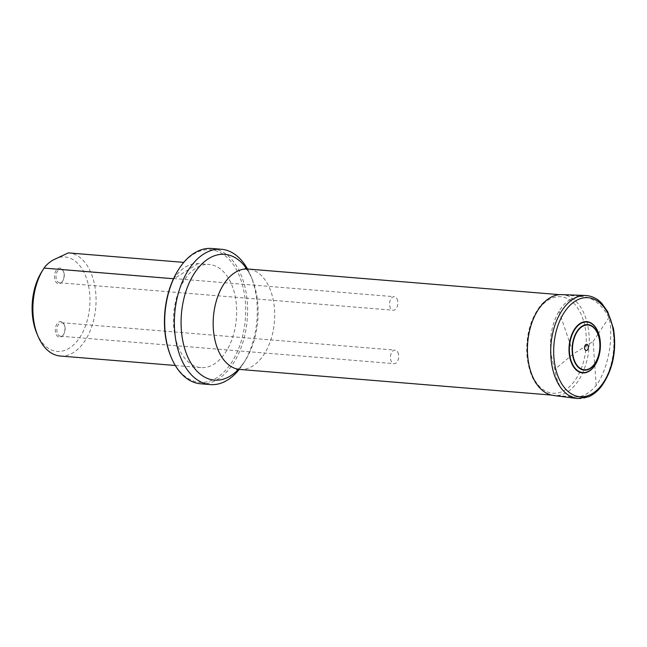 <?xml version="1.0" encoding="UTF-8"?>
<svg xmlns="http://www.w3.org/2000/svg" width="647" height="647" viewBox="0 0 647 647"><rect width="100%" height="100%" fill="white"/><g stroke="black" fill="none" stroke-linecap="round" stroke-linejoin="round"><path stroke-width="0.49" stroke-dasharray="3.23 2.43" d="M569.538 300.006C573.792 297.369 578.281 296.229 583.004 296.593C593.38 297.814 602.025 304.818 608.94 317.604C613.971 337.847 608.051 369.388 596.194 385.499C589.191 393.578 582.041 397.412 574.746 396.999C564.047 395.406 557.423 386.194 554.859 369.34C547.88 347.843 549.263 328.466 559.024 311.215C561.976 306.306 565.478 302.57 569.538 300.006M596.194 385.499L593.121 341.495L573.46 353.804L554.859 369.34M593.121 341.495L597.917 334.248M598.054 334.046L608.94 317.604M559.024 311.215L573.46 353.804M61.522 336.683A7.877 4.78 94.7 0 0 63.366 334.734A7.877 4.78 94.7 0 0 64.749 326.492A7.877 4.78 94.7 0 0 64.199 324.616A7.877 4.78 94.7 0 0 57.947 322.716A7.877 4.78 94.7 0 0 55.674 332.914A7.877 4.78 94.7 0 0 61.522 336.683M60.672 283.257A7.877 4.78 94.7 0 0 62.516 281.308A7.877 4.78 94.7 0 0 63.899 273.066A7.877 4.78 94.7 0 0 63.349 271.19A7.877 4.78 94.7 0 0 57.09 269.289A7.877 4.78 94.7 0 0 54.825 279.488A7.877 4.78 94.7 0 0 60.672 283.257M36.596 332.817A47.385 28.775 94.7 0 0 74.251 344.269A47.385 28.775 94.7 0 0 87.879 282.876A47.385 28.775 94.7 0 0 52.722 260.207A47.385 28.775 94.7 0 0 41.61 271.942M173.501 278.744L173.873 278.776A51.728 31.42 -85.3 0 1 185.252 267.138A51.728 31.42 -85.3 0 1 198.152 263.572L209.313 264.486A51.728 31.42 94.7 0 0 196.001 268.028A51.728 31.42 94.7 0 0 173.566 324.414A51.728 31.42 94.7 0 0 200.829 367.593A51.728 31.42 94.7 0 0 236.381 318.615A51.728 31.42 94.7 0 0 209.313 264.486M60.228 356.02A51.728 31.42 94.7 0 0 95.78 307.042A51.728 31.42 94.7 0 0 68.711 252.92M177.796 270.769A66.528 40.405 -85.3 0 1 240.466 278.655A66.528 40.405 -85.3 0 1 216.737 377.783A66.528 40.405 -85.3 0 1 170.768 356.238M239.22 369.405A67.886 41.23 94.7 0 0 243.652 363.113A67.886 41.23 94.7 0 0 250.826 275.897A67.886 41.23 94.7 0 0 247.486 268.966M200.578 383.784A67.886 41.23 94.7 0 0 218.055 379.134A67.886 41.23 94.7 0 0 247.486 305.133A67.886 41.23 94.7 0 0 211.715 248.472M198.152 263.572L173.873 278.776M64.126 273.535A6.785 4.125 -85.3 0 1 62.937 280.636A6.785 4.125 -85.3 0 1 59.597 282.788A6.785 4.125 -85.3 0 1 56.038 275.679A6.785 4.125 -85.3 0 1 60.705 269.257A6.785 4.125 -85.3 0 1 63.649 271.918A6.785 4.125 -85.3 0 1 64.126 273.535M397.687 300.976A6.785 4.125 94.7 0 0 394.266 296.698A6.785 4.125 94.7 0 0 389.599 303.128A6.785 4.125 94.7 0 0 393.158 310.228A6.785 4.125 94.7 0 0 397.687 300.976M64.975 326.961A6.785 4.125 -85.3 0 1 63.786 334.062A6.785 4.125 -85.3 0 1 60.446 336.214A6.785 4.125 -85.3 0 1 56.887 329.113A6.785 4.125 -85.3 0 1 61.554 322.683A6.785 4.125 -85.3 0 1 64.498 325.344A6.785 4.125 -85.3 0 1 64.975 326.961M398.536 354.402A6.785 4.125 94.7 0 0 395.115 350.124A6.785 4.125 94.7 0 0 390.448 356.554A6.785 4.125 94.7 0 0 394.007 363.663A6.785 4.125 94.7 0 0 398.536 354.402M585.082 327.228A48.428 29.414 -85.3 0 1 549.934 392.778A48.428 29.414 -85.3 0 1 535.223 314.919A48.428 29.414 -85.3 0 1 585.082 327.228M239.802 369.437A50.369 30.595 94.7 0 0 274.425 321.745A50.369 30.595 94.7 0 0 248.068 269.039M246.661 268.804A63.091 38.319 -85.3 0 1 252.144 279.108A63.091 38.319 -85.3 0 1 245.48 360.169A63.091 38.319 -85.3 0 1 238.379 369.437M587.969 326.565A50.612 30.741 -85.3 0 1 553.347 395.454C538.061 391.807 529.238 378.228 526.868 354.718C525.938 335.995 530.111 320.136 539.388 307.147C546.294 297.394 557.326 293.778 561.645 294.611A50.612 30.741 -85.3 0 1 587.969 326.565M585.656 295.485A51.72 31.412 -85.3 0 1 612.555 328.134A51.72 31.412 -85.3 0 1 577.181 398.528M551.228 395.058L574.746 396.999M559.485 294.66L583.004 296.593M175.297 365.49L200.829 367.593M245.237 268.254L245.545 268.497C244.987 268.214 247.68 269.087 252.144 279.108L250.826 275.897M236.883 369.744L237.231 369.55C236.632 369.736 239.43 369.324 245.48 360.169L243.652 363.113M59.597 282.788L393.158 310.228M60.705 269.257L394.266 296.698M60.446 336.214L394.007 363.663M61.554 322.683L395.115 350.124M64.498 325.344L64.199 324.616M63.786 334.062L63.366 334.734M63.649 271.918L63.349 271.19M62.937 280.636L62.516 281.308"/><path stroke-width="0.97" d="M68.307 252.888A51.728 31.42 94.7 0 1 68.711 252.92L183.78 262.383L68.307 252.888L52.722 260.207C48.614 262.852 45.711 265.48 44.02 268.093A51.728 31.42 94.7 0 0 43.268 269.273L41.61 271.942A47.385 28.775 94.7 0 0 36.596 332.817L37.801 335.728A51.728 31.42 94.7 0 0 60.228 356.02L175.297 365.49M44.02 268.093L173.501 278.744M43.268 269.273A51.728 31.42 94.7 0 0 37.801 335.728M171.14 357.152L170.768 356.238A66.528 40.405 -85.3 0 1 177.796 270.769L178.313 269.936A67.886 41.23 94.7 0 0 171.14 357.152A67.886 41.23 94.7 0 0 200.578 383.784L210.251 384.577A67.886 41.23 94.7 0 0 227.728 379.935A67.886 41.23 94.7 0 0 239.22 369.405M247.486 268.966A67.886 41.23 94.7 0 0 221.387 249.265A67.886 41.23 94.7 0 0 203.918 253.915A67.886 41.23 94.7 0 0 174.48 327.916A67.886 41.23 94.7 0 0 210.251 384.577M221.387 249.265L211.715 248.472A67.886 41.23 94.7 0 0 178.313 269.936M599.761 337.855A25.726 15.625 -85.3 0 1 581.087 372.664A25.726 15.625 -85.3 0 1 573.274 331.313A25.726 15.625 -85.3 0 1 599.761 337.855M599.729 337.993A25.37 15.415 -85.3 0 1 581.313 372.332A25.37 15.415 -85.3 0 1 573.606 331.539A25.37 15.415 -85.3 0 1 599.729 337.993M588.26 346.282A3.106 1.884 -85.3 0 1 586.004 350.48A3.106 1.884 -85.3 0 1 585.058 345.49A3.106 1.884 -85.3 0 1 588.26 346.282M559.485 294.66L248.068 269.039A50.369 30.595 94.7 0 0 235.104 272.484A50.369 30.595 94.7 0 0 213.259 327.39A50.369 30.595 94.7 0 0 239.802 369.437L551.228 395.058M238.379 369.437A63.091 38.319 -85.3 0 1 230.68 375.802A63.091 38.319 -85.3 0 1 182.697 340.346A63.091 38.319 -85.3 0 1 208.544 258.671A63.091 38.319 -85.3 0 1 246.661 268.804M577.181 398.528L553.347 395.454A50.612 30.741 -85.3 0 1 527.717 342.587A50.612 30.741 -85.3 0 1 561.645 294.611L585.656 295.485C594.286 296.116 599.454 300.774 601.839 303.411L607.719 311.708L613.453 328.514C616.874 350.739 612.919 369.947 601.581 386.138C597.747 391.111 593.436 394.654 588.657 396.781L577.181 398.528A51.72 31.412 -85.3 0 1 550.993 344.503A51.72 31.412 -85.3 0 1 585.656 295.485M613.097 329.016A49.69 30.183 -85.3 0 1 577.035 396.263A49.69 30.183 -85.3 0 1 561.936 316.375A49.69 30.183 -85.3 0 1 613.097 329.016M599.454 339.02A22.847 13.878 -85.3 0 1 582.866 369.938A22.847 13.878 -85.3 0 1 575.927 333.205A22.847 13.878 -85.3 0 1 599.454 339.02M599.308 339.174A22.451 13.636 -85.3 0 1 583.012 369.558A22.451 13.636 -85.3 0 1 576.194 333.464A22.451 13.636 -85.3 0 1 599.308 339.174M239.802 369.437L236.883 369.744M248.068 269.039L245.237 268.254"/></g></svg>
